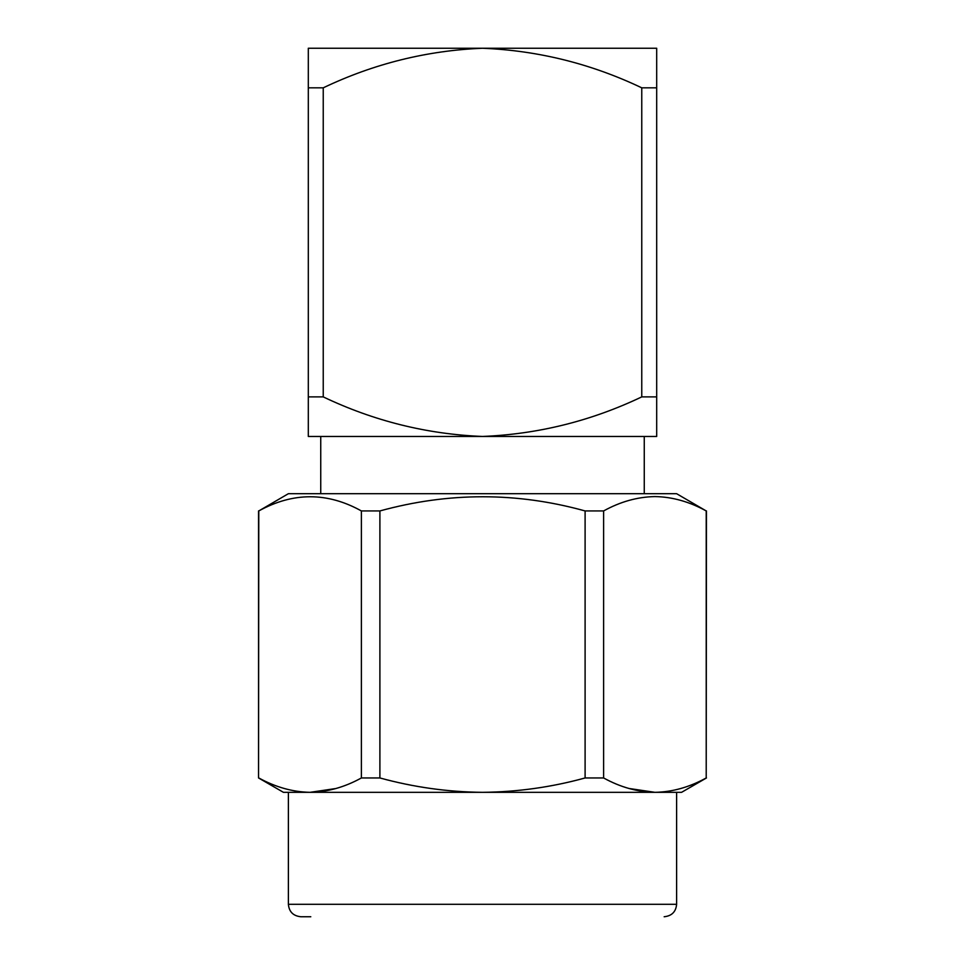 <?xml version="1.0" encoding="UTF-8"?>
<svg xmlns="http://www.w3.org/2000/svg" width="965" height="965" viewBox="0 0 965 965"><rect width="100%" height="100%" fill="white"/><g stroke="black" fill="none" stroke-linecap="round" stroke-linejoin="round"><path stroke-width="1.45" d="M644.258 493.694L644.258 436.457M320.742 493.694L320.742 436.457M308.305 74.269L308.305 87.827L323.239 87.827L323.239 396.892L308.305 396.892L308.305 48.25L656.695 48.25L656.695 70.168M656.695 74.269L656.695 396.892L641.761 396.892C591.123 421.005 538.036 434.202 482.5 436.457C426.904 434.202 373.817 421.005 323.239 396.892M308.305 70.168L308.305 56.525M323.239 87.827C373.817 63.702 426.904 50.518 482.5 48.25C538.036 50.518 591.123 63.702 641.761 87.827L656.695 87.827L656.695 48.25M641.761 396.892L641.761 87.827M308.305 425.251L308.305 396.892L308.305 436.457L656.695 436.457L656.695 396.892L656.695 425.251M656.695 434.455L656.695 436.457M310.79 916.75L300.839 916.75C293.215 915.942 289.066 911.792 288.39 904.301L676.61 904.301L676.61 792.325M288.39 904.301L288.39 792.325L650.603 792.325M288.39 493.694L676.61 493.694L706.211 510.943C689.324 501.655 672.219 496.866 654.909 496.577C637.419 496.915 620.314 501.704 603.607 510.943L585.104 510.943C517.023 492.029 448.616 492.029 379.896 510.943L361.393 510.943C327.352 492.029 293.143 492.029 258.789 510.943L288.39 493.694M335.941 788.514L310.091 792.325C327.497 792 344.602 787.211 361.393 777.959L379.896 777.959C413.587 787.199 447.784 792 482.5 792.325L654.909 792.325L628.878 788.453M482.5 792.325C517.312 792 551.522 787.211 585.104 777.959L603.607 777.959C620.314 787.187 637.419 791.976 654.909 792.325C672.219 792.036 689.324 787.247 706.211 777.959L706.464 510.943M654.909 792.325L681.579 792.325L706.464 777.959M258.789 777.959C275.628 787.199 292.733 792 310.091 792.325L283.421 792.325L258.536 777.959L258.789 510.943M361.393 777.959L361.393 510.943M379.896 777.959L379.896 510.943M585.104 777.959L585.104 510.943M603.607 777.959L603.607 510.943M706.211 777.959L706.211 510.943M258.536 777.959L258.536 510.943M676.61 904.301C675.934 911.792 671.785 915.942 664.161 916.75"/></g></svg>
